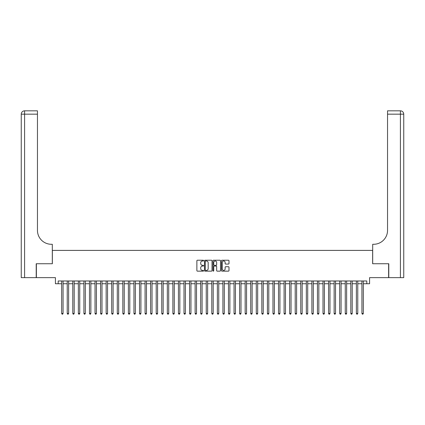 <?xml version="1.0" encoding="UTF-8"?>
<svg xmlns="http://www.w3.org/2000/svg" width="425" height="425" viewBox="0 0 425 425"><rect width="100%" height="100%" fill="white"/><g stroke="black" fill="none" stroke-linecap="round" stroke-linejoin="round"><path stroke-width="0.64" d="M203.602 260.61A0.383 0.383 0 0 0 203.219 260.227L197.423 260.227A0.547 0.547 0 0 0 196.876 260.775L196.876 270.598A0.547 0.547 0 0 0 197.423 271.145L203.219 271.145A0.383 0.383 0 0 0 203.602 270.762A0.383 0.383 0 0 0 203.219 270.38L202.47 270.38A1.748 1.748 0 0 1 200.722 268.632L200.722 267.814A1.748 1.748 0 0 1 202.47 266.066L203.219 266.066A0.383 0.383 0 0 0 203.602 265.683A0.383 0.383 0 0 0 203.219 265.301L202.47 265.301A1.748 1.748 0 0 1 200.722 263.558L200.722 262.74A1.748 1.748 0 0 1 202.47 260.993L203.219 260.993A0.383 0.383 0 0 0 203.602 260.61M228.448 264.074A0.547 0.547 0 0 0 228.995 263.532L228.995 260.775A0.547 0.547 0 0 0 228.448 260.227L222.009 260.227A0.547 0.547 0 0 0 221.462 260.775L221.462 270.598A0.547 0.547 0 0 0 222.009 271.145L228.448 271.145A0.547 0.547 0 0 0 228.995 270.598L228.995 267.267A0.547 0.547 0 0 0 228.448 266.725L225.696 266.725A0.547 0.547 0 0 0 225.149 267.267L225.149 268.919A1.461 1.461 0 0 1 223.688 270.38A1.461 1.461 0 0 1 222.227 268.919L222.227 262.453A1.461 1.461 0 0 1 223.688 260.993A1.461 1.461 0 0 1 225.149 262.453L225.149 263.532A0.547 0.547 0 0 0 225.696 264.074L228.448 264.074M58.198 283.757L58.198 280.978L366.802 280.978L366.802 283.757L369.58 283.757L369.58 277.642L388.625 277.642L388.625 263.739L372.64 263.739L372.64 250.394L52.36 250.394L52.36 263.739L36.375 263.739L36.375 277.642L55.42 277.642L55.42 283.757L61.673 283.757M212.022 260.775A0.547 0.547 0 0 0 211.475 260.227L205.036 260.227A0.547 0.547 0 0 0 204.489 260.775L204.489 270.598A0.547 0.547 0 0 0 205.036 271.145L211.475 271.145A0.547 0.547 0 0 0 212.022 270.598L212.022 260.775M213.525 260.227L219.964 260.227A0.547 0.547 0 0 1 220.511 260.775L220.511 270.598A0.547 0.547 0 0 1 219.964 271.145L217.207 271.145A0.547 0.547 0 0 1 216.66 270.598L216.66 266.613A0.547 0.547 0 0 0 216.118 266.066L214.285 266.066A0.547 0.547 0 0 0 213.743 266.613L213.743 270.762A0.383 0.383 0 0 1 213.361 271.145A0.383 0.383 0 0 1 212.978 270.762L212.978 260.775A0.547 0.547 0 0 1 213.525 260.227M63.065 283.757L67.235 283.757M68.627 283.757L72.797 283.757M74.184 283.757L78.354 283.757M79.746 283.757L83.916 283.757M85.308 283.757L89.478 283.757M90.865 283.757L95.035 283.757M96.427 283.757L100.598 283.757M101.989 283.757L106.16 283.757M107.546 283.757L111.717 283.757M113.108 283.757L117.279 283.757M118.671 283.757L122.841 283.757M124.228 283.757L128.398 283.757M129.79 283.757L133.96 283.757M135.352 283.757L139.522 283.757M140.909 283.757L145.079 283.757M146.471 283.757L150.641 283.757M152.033 283.757L156.203 283.757M157.59 283.757L161.76 283.757M163.152 283.757L167.322 283.757M168.714 283.757L172.885 283.757M174.271 283.757L178.442 283.757M179.833 283.757L184.004 283.757M185.396 283.757L189.566 283.757M190.952 283.757L195.123 283.757M196.515 283.757L200.685 283.757M202.077 283.757L206.247 283.757M207.634 283.757L211.804 283.757M213.196 283.757L217.366 283.757M218.753 283.757L222.923 283.757M224.315 283.757L228.485 283.757M229.877 283.757L234.048 283.757M235.434 283.757L239.604 283.757M240.996 283.757L245.167 283.757M246.558 283.757L250.729 283.757M252.115 283.757L256.286 283.757M257.678 283.757L261.848 283.757M263.24 283.757L267.41 283.757M268.797 283.757L272.967 283.757M274.359 283.757L278.529 283.757M279.921 283.757L284.091 283.757M285.478 283.757L289.648 283.757M291.04 283.757L295.21 283.757M296.602 283.757L300.772 283.757M302.159 283.757L306.329 283.757M307.721 283.757L311.892 283.757M313.283 283.757L317.454 283.757M318.84 283.757L323.011 283.757M324.402 283.757L328.573 283.757M329.965 283.757L334.135 283.757M335.522 283.757L339.692 283.757M341.084 283.757L345.254 283.757M346.646 283.757L350.816 283.757M352.203 283.757L356.373 283.757M357.765 283.757L361.935 283.757M363.327 283.757L366.802 283.757M205.636 260.993A0.383 0.383 0 0 0 205.254 261.375L205.254 269.997A0.383 0.383 0 0 0 205.636 270.38L206.428 270.38A1.748 1.748 0 0 0 208.176 268.632L208.176 262.74A1.748 1.748 0 0 0 206.428 260.993L205.636 260.993M216.66 262.48A1.461 1.461 0 0 0 215.204 261.019A1.461 1.461 0 0 0 213.743 262.48L213.743 264.759A0.547 0.547 0 0 0 214.285 265.301L216.118 265.301A0.547 0.547 0 0 0 216.66 264.759L216.66 262.48M63.065 280.978L63.065 313.448L61.673 313.448L61.673 280.978M63.065 313.448L62.645 314.171L62.093 314.171L61.673 313.448M36.21 263.739L52.307 263.739L52.307 244.279L51.361 244.279A13.903 13.903 0 0 1 37.458 230.377L37.458 114.166L24.586 114.166L24.586 277.642L36.21 277.642L36.21 263.739M24.586 277.642L21.25 277.642L21.25 114.166A3.336 3.336 0 0 1 24.586 110.829L37.458 110.829L37.458 114.166M51.361 244.279A13.903 13.903 0 0 1 37.458 230.377M24.586 110.829A3.336 3.336 0 0 0 21.25 114.166L24.586 114.166L24.586 110.829M388.79 263.739L372.693 263.739L372.693 244.279L373.639 244.279A13.903 13.903 0 0 0 387.542 230.377L387.542 110.829L400.414 110.829A3.336 3.336 0 0 1 403.75 114.166L403.75 277.642L388.79 277.642L388.79 263.739M373.639 244.279A13.903 13.903 0 0 0 387.542 230.377M400.414 277.642L400.414 114.166L403.75 114.166A3.336 3.336 0 0 0 400.414 110.829L400.414 114.166L387.542 114.166M68.627 280.978L68.627 313.448L67.235 313.448L67.235 280.978M68.627 313.448L68.207 314.171L67.649 314.171L67.235 313.448M74.184 280.978L74.184 313.448L72.797 313.448L72.797 280.978M74.184 313.448L73.769 314.171L73.212 314.171L72.797 313.448M79.746 280.978L79.746 313.448L78.354 313.448L78.354 280.978M79.746 313.448L79.326 314.171L78.774 314.171L78.354 313.448M85.308 280.978L85.308 313.448L83.916 313.448L83.916 280.978M85.308 313.448L84.888 314.171L84.331 314.171L83.916 313.448M90.865 280.978L90.865 313.448L89.478 313.448L89.478 280.978M90.865 313.448L90.451 314.171L89.893 314.171L89.478 313.448M96.427 280.978L96.427 313.448L95.035 313.448L95.035 280.978M96.427 313.448L96.007 314.171L95.455 314.171L95.035 313.448M101.989 280.978L101.989 313.448L100.598 313.448L100.598 280.978M101.989 313.448L101.57 314.171L101.012 314.171L100.598 313.448M107.546 280.978L107.546 313.448L106.16 313.448L106.16 280.978M107.546 313.448L107.132 314.171L106.574 314.171L106.16 313.448M113.108 280.978L113.108 313.448L111.717 313.448L111.717 280.978M113.108 313.448L112.689 314.171L112.136 314.171L111.717 313.448M118.671 280.978L118.671 313.448L117.279 313.448L117.279 280.978M118.671 313.448L118.251 314.171L117.693 314.171L117.279 313.448M124.228 280.978L124.228 313.448L122.841 313.448L122.841 280.978M124.228 313.448L123.813 314.171L123.255 314.171L122.841 313.448M129.79 280.978L129.79 313.448L128.398 313.448L128.398 280.978M129.79 313.448L129.37 314.171L128.817 314.171L128.398 313.448M135.352 280.978L135.352 313.448L133.96 313.448L133.96 280.978M135.352 313.448L134.932 314.171L134.374 314.171L133.96 313.448M140.909 280.978L140.909 313.448L139.522 313.448L139.522 280.978M140.909 313.448L140.494 314.171L139.937 314.171L139.522 313.448M146.471 280.978L146.471 313.448L145.079 313.448L145.079 280.978M146.471 313.448L146.051 314.171L145.499 314.171L145.079 313.448M152.033 280.978L152.033 313.448L150.641 313.448L150.641 280.978M152.033 313.448L151.613 314.171L151.056 314.171L150.641 313.448M157.59 280.978L157.59 313.448L156.203 313.448L156.203 280.978M157.59 313.448L157.176 314.171L156.618 314.171L156.203 313.448M163.152 280.978L163.152 313.448L161.76 313.448L161.76 280.978M163.152 313.448L162.732 314.171L162.18 314.171L161.76 313.448M168.714 280.978L168.714 313.448L167.322 313.448L167.322 280.978M168.714 313.448L168.295 314.171L167.737 314.171L167.322 313.448M174.271 280.978L174.271 313.448L172.885 313.448L172.885 280.978M174.271 313.448L173.857 314.171L173.299 314.171L172.885 313.448M179.833 280.978L179.833 313.448L178.442 313.448L178.442 280.978M179.833 313.448L179.414 314.171L178.861 314.171L178.442 313.448M185.396 280.978L185.396 313.448L184.004 313.448L184.004 280.978M185.396 313.448L184.976 314.171L184.418 314.171L184.004 313.448M190.952 280.978L190.952 313.448L189.566 313.448L189.566 280.978M190.952 313.448L190.538 314.171L189.98 314.171L189.566 313.448M196.515 280.978L196.515 313.448L195.123 313.448L195.123 280.978M196.515 313.448L196.095 314.171L195.542 314.171L195.123 313.448M202.077 280.978L202.077 313.448L200.685 313.448L200.685 280.978M202.077 313.448L201.657 314.171L201.099 314.171L200.685 313.448M207.634 280.978L207.634 313.448L206.247 313.448L206.247 280.978M207.634 313.448L207.219 314.171L206.662 314.171L206.247 313.448M213.196 280.978L213.196 313.448L211.804 313.448L211.804 280.978M213.196 313.448L212.776 314.171L212.224 314.171L211.804 313.448M218.753 280.978L218.753 313.448L217.366 313.448L217.366 280.978M218.753 313.448L218.338 314.171L217.781 314.171L217.366 313.448M224.315 280.978L224.315 313.448L222.923 313.448L222.923 280.978M224.315 313.448L223.901 314.171L223.343 314.171L222.923 313.448M229.877 280.978L229.877 313.448L228.485 313.448L228.485 280.978M229.877 313.448L229.458 314.171L228.905 314.171L228.485 313.448M235.434 280.978L235.434 313.448L234.048 313.448L234.048 280.978M235.434 313.448L235.02 314.171L234.462 314.171L234.048 313.448M240.996 280.978L240.996 313.448L239.604 313.448L239.604 280.978M240.996 313.448L240.582 314.171L240.024 314.171L239.604 313.448M246.558 280.978L246.558 313.448L245.167 313.448L245.167 280.978M246.558 313.448L246.139 314.171L245.586 314.171L245.167 313.448M252.115 280.978L252.115 313.448L250.729 313.448L250.729 280.978M252.115 313.448L251.701 314.171L251.143 314.171L250.729 313.448M257.678 280.978L257.678 313.448L256.286 313.448L256.286 280.978M257.678 313.448L257.263 314.171L256.705 314.171L256.286 313.448M263.24 280.978L263.24 313.448L261.848 313.448L261.848 280.978M263.24 313.448L262.82 314.171L262.267 314.171L261.848 313.448M268.797 280.978L268.797 313.448L267.41 313.448L267.41 280.978M268.797 313.448L268.382 314.171L267.824 314.171L267.41 313.448M274.359 280.978L274.359 313.448L272.967 313.448L272.967 280.978M274.359 313.448L273.944 314.171L273.387 314.171L272.967 313.448M279.921 280.978L279.921 313.448L278.529 313.448L278.529 280.978M279.921 313.448L279.501 314.171L278.949 314.171L278.529 313.448M285.478 280.978L285.478 313.448L284.091 313.448L284.091 280.978M285.478 313.448L285.063 314.171L284.506 314.171L284.091 313.448M291.04 280.978L291.04 313.448L289.648 313.448L289.648 280.978M291.04 313.448L290.626 314.171L290.068 314.171L289.648 313.448M296.602 280.978L296.602 313.448L295.21 313.448L295.21 280.978M296.602 313.448L296.183 314.171L295.63 314.171L295.21 313.448M302.159 280.978L302.159 313.448L300.772 313.448L300.772 280.978M302.159 313.448L301.745 314.171L301.187 314.171L300.772 313.448M307.721 280.978L307.721 313.448L306.329 313.448L306.329 280.978M307.721 313.448L307.307 314.171L306.749 314.171L306.329 313.448M313.283 280.978L313.283 313.448L311.892 313.448L311.892 280.978M313.283 313.448L312.864 314.171L312.311 314.171L311.892 313.448M318.84 280.978L318.84 313.448L317.454 313.448L317.454 280.978M318.84 313.448L318.426 314.171L317.868 314.171L317.454 313.448M324.402 280.978L324.402 313.448L323.011 313.448L323.011 280.978M324.402 313.448L323.988 314.171L323.43 314.171L323.011 313.448M329.965 280.978L329.965 313.448L328.573 313.448L328.573 280.978M329.965 313.448L329.545 314.171L328.993 314.171L328.573 313.448M335.522 280.978L335.522 313.448L334.135 313.448L334.135 280.978M335.522 313.448L335.107 314.171L334.549 314.171L334.135 313.448M341.084 280.978L341.084 313.448L339.692 313.448L339.692 280.978M341.084 313.448L340.669 314.171L340.112 314.171L339.692 313.448M346.646 280.978L346.646 313.448L345.254 313.448L345.254 280.978M346.646 313.448L346.226 314.171L345.674 314.171L345.254 313.448M352.203 280.978L352.203 313.448L350.816 313.448L350.816 280.978M352.203 313.448L351.788 314.171L351.231 314.171L350.816 313.448M357.765 280.978L357.765 313.448L356.373 313.448L356.373 280.978M357.765 313.448L357.351 314.171L356.793 314.171L356.373 313.448M363.327 280.978L363.327 313.448L361.935 313.448L361.935 280.978M363.327 313.448L362.908 314.171L362.355 314.171L361.935 313.448"/></g></svg>

